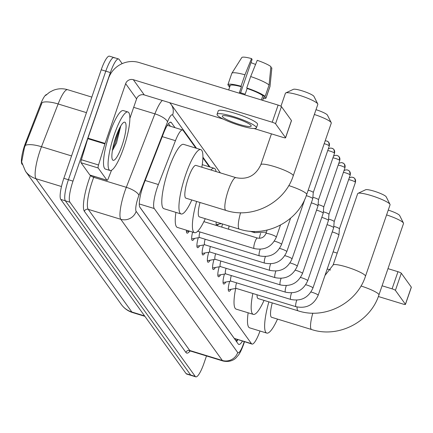 <?xml version="1.0" encoding="UTF-8"?>
<svg xmlns="http://www.w3.org/2000/svg" width="433" height="433" viewBox="0 0 433 433"><rect width="100%" height="100%" fill="white"/><g stroke="black" fill="none" stroke-linecap="round" stroke-linejoin="round"><path stroke-width="0.65" d="M195.868 148.113L183.121 130.393A18.354 3.908 107 0 0 182.596 129.987A18.354 3.908 107 0 0 175.457 140.682L158.386 184.539A18.354 3.908 107 0 0 157.32 187.457A18.354 3.908 107 0 0 154.251 208.533L251.454 343.656A18.354 3.908 107 0 0 251.984 344.067A18.354 3.908 107 0 0 259.995 331.012M46.656 94.486A16.519 3.518 107 0 0 40.632 104.131L25.699 142.506A16.519 3.518 107 0 0 24.735 145.131A16.519 3.518 107 0 0 21.969 164.102L22.186 164.399M139.729 206.979L234.269 338.395L251.984 344.067M209.328 166.819L202.898 157.883M218.427 224.18A9.791 2.084 -73 0 1 216.749 225.544A9.791 2.084 -73 0 1 216.213 222.037M221.772 227.125A9.791 2.084 -73 0 1 222.524 223.964M189.226 231.146A10.414 2.219 -73 0 1 187.094 233.154A10.414 2.219 -73 0 1 186.455 230.199M194.455 238.415A10.414 2.219 -73 0 1 192.322 240.423A10.414 2.219 -73 0 1 192.615 232.083M199.683 245.684A10.414 2.219 -73 0 1 197.551 247.692A10.414 2.219 -73 0 1 198.287 237.722M204.912 252.953A10.414 2.219 -73 0 1 202.779 254.961A10.414 2.219 -73 0 1 203.515 244.991M210.14 260.217A10.414 2.219 -73 0 1 208.008 262.225A10.414 2.219 -73 0 1 208.744 252.26M215.369 267.486A10.414 2.219 -73 0 1 213.236 269.494A10.414 2.219 -73 0 1 213.972 259.529M220.597 274.755A10.414 2.219 -73 0 1 218.465 276.763A10.414 2.219 -73 0 1 219.201 266.798M225.826 282.024A10.414 2.219 -73 0 1 223.693 284.032A10.414 2.219 -73 0 1 224.429 274.067M231.054 289.293A10.414 2.219 -73 0 1 228.922 291.301A10.414 2.219 -73 0 1 229.658 281.331M45.676 95.439L49.47 92.299L53.086 90.394C57.849 88.478 62.704 88.245 67.645 89.701A24.47 5.212 107 0 0 58.13 103.963A21.412 6.879 -158.7 0 0 42.125 102.529L24.437 147.599L21.65 162.012L25.471 171.224A21.412 20.654 144.3 0 0 35.966 178.715L131.859 312.009A24.47 5.212 107 0 0 132.563 312.556C127.946 311.094 124.211 308.415 121.359 304.518A21.412 20.654 -35.7 0 0 131.859 312.009L144.584 315.906M206.498 355.948L203.992 363.227A18.354 3.908 -73 0 1 195.786 376.84L191.213 375.443A18.354 3.908 -73 0 1 190.688 375.032L65.351 200.809A18.354 3.908 -73 0 1 68.419 179.733L105.798 71.174A18.354 3.908 -73 0 1 114.003 57.557L109.43 56.16A18.354 3.908 -73 0 0 101.23 69.773L63.846 178.331A18.354 3.908 -73 0 0 60.777 199.407L186.114 373.63A18.354 3.908 -73 0 0 186.639 374.042L191.213 375.443A18.354 3.908 -73 0 1 190.688 375.032L65.351 200.809A18.354 3.908 -73 0 1 68.419 179.733L105.798 71.174A18.354 3.908 -73 0 1 114.003 57.557A18.354 3.908 -73 0 1 114.534 57.968M174.997 127.659L171.36 122.604A18.354 3.908 107 0 0 170.835 122.193A18.354 3.908 107 0 0 163.696 132.893L144.065 183.327A18.354 3.908 107 0 0 142.998 186.244A18.354 3.908 107 0 0 139.924 207.32L238.269 344.024A18.354 3.908 107 0 0 238.799 344.435A18.354 3.908 107 0 0 242.415 341.139M195.786 376.84A18.354 3.908 -73 0 1 195.256 376.434L69.924 202.206A18.354 3.908 -73 0 1 72.993 181.129L110.372 72.571A18.354 3.908 -73 0 1 118.577 58.958A18.354 3.908 -73 0 1 119.107 59.37L122.176 63.629M237.841 339.737A18.354 3.908 -73 0 1 236.532 341.61M168.524 123.616L170.423 126.257M123.686 147.799A30.591 6.517 -73 0 1 110.014 170.494A30.591 6.517 -73 0 1 114.252 134.685A30.591 6.517 -73 0 1 127.924 111.99A30.591 6.517 -73 0 1 123.686 147.799M110.014 170.494L105.441 169.092A30.591 6.517 -73 0 1 109.679 133.283A30.591 6.517 -73 0 1 123.351 110.594L127.924 111.99M115.892 136.963A19.945 4.249 -73 0 1 123.784 122.36A19.945 4.249 -73 0 1 122.046 145.52A19.945 4.249 -73 0 1 112.385 159.582A19.945 4.249 -73 0 1 115.892 136.963M112.369 150.662L116.515 142.977L120.731 126.176M112.748 148.546L115.297 143.134L120.13 127.053M113.614 144.649L118.572 130.181M90.059 175.067A3.058 0.649 -73 0 1 89.945 175.073A3.058 0.649 -73 0 1 89.858 175.008L107.005 180.258L98.183 167.988L81.036 162.738A3.058 0.649 -73 0 1 81.382 159.734L87.764 138.668A3.058 0.649 -73 0 1 87.926 138.159L108.499 78.416A24.47 23.604 144.3 0 1 139.231 62.563L278.121 105.089A3.058 0.476 19 0 1 281.45 106.621L275.545 123.762A3.058 0.476 -161 0 0 272.216 122.23L133.332 79.704A6.116 5.9 -35.7 0 0 125.646 83.666L105.073 143.41A3.058 0.649 107 0 0 104.91 143.918L98.529 164.984A3.058 0.649 107 0 0 98.183 167.988M89.858 175.008L81.036 162.738M254.014 128.52L283.166 137.445A3.058 0.476 -161 0 0 285.585 137.786A3.058 0.476 -161 0 0 285.553 137.667L291.452 120.526L281.45 106.621M285.553 137.667L275.545 123.762M223.406 119.151L144.276 94.924A6.116 5.9 -35.7 0 0 136.595 98.886L129.878 118.382M107.005 180.258A3.058 0.649 107 0 0 107.092 180.323A3.058 0.649 107 0 0 108.282 178.542L111.514 170.245M251.021 125.462A15.296 2.387 -161 0 0 235.936 118.301A15.296 2.387 -161 0 0 222.27 116.109A15.296 2.387 -161 0 0 222.443 116.71A15.296 2.387 -161 0 0 237.528 123.87A15.296 2.387 -161 0 0 251.194 126.068A15.296 2.387 -161 0 0 251.021 125.462M240.613 92.797L252.114 59.391L251.53 58.585L244.959 74.795L241.024 86.221L241.408 86.752A17.742 2.771 -161 0 0 230.183 85.599L228.689 89.95M263.681 97.263A17.742 2.771 -161 0 0 263.735 97.154A17.742 2.771 -161 0 0 263.762 97.03L266.079 97.739L270.013 86.313L271.854 67.927L270.809 67.608M262.62 100.342L263.762 97.03M256.401 127.859L257.581 124.428A20.8 3.248 -161 0 0 257.343 123.611A20.8 3.248 -161 0 0 236.829 113.868A20.8 3.248 -161 0 0 218.243 110.886L217.063 114.312A20.8 3.248 -161 0 0 217.296 115.135A20.8 3.248 -161 0 0 237.814 124.877A20.8 3.248 -161 0 0 256.401 127.859A20.8 3.248 -161 0 0 256.163 127.037A20.8 3.248 -161 0 0 235.649 117.3A20.8 3.248 -161 0 0 217.063 114.312M230.145 85.718L227.845 85.009A20.189 3.155 -161 0 1 227.872 84.803A20.189 3.155 -161 0 1 241.024 86.221M229.106 85.398L228.792 86.324L229.826 86.643M228.792 86.324A20.189 3.155 -161 0 0 229.696 87.022M263.248 98.572A20.189 3.155 -161 0 0 266.051 97.95A20.189 3.155 -161 0 0 266.079 97.739M244.959 74.795A20.189 3.155 -161 0 0 231.855 73.269A20.189 3.155 -161 0 0 231.807 73.377L227.872 84.803M266.051 97.95L269.986 86.519A20.189 3.155 -161 0 0 270.008 86.405A20.189 3.155 -161 0 0 270.013 86.313M251.53 58.585A15.907 2.484 -161 0 0 241.798 57.546L231.855 73.269M251.005 62.612A12.238 1.911 -161 0 0 255.594 64.414M269.066 85.003A20.189 3.155 -161 0 0 250.675 76.544L257.245 60.333A15.907 2.484 -161 0 1 270.906 66.617L269.066 85.003L265.131 96.429L262.815 95.72L261.359 99.958M262.815 95.72A17.742 2.771 -161 0 0 247.124 88.505L246.74 87.969L250.675 76.544M241.408 86.752L239.438 92.467A17.742 2.771 -161 0 1 245.154 94.215L247.124 88.505M265.131 96.429A20.189 3.155 -161 0 0 246.74 87.969M235.947 177.66A17.131 3.648 107 0 0 228.288 190.363A17.131 3.648 107 0 0 225.425 210.037A17.131 3.648 107 0 0 225.918 210.416L185.909 198.168A17.131 3.648 107 0 1 188.279 178.115A17.131 3.648 107 0 1 195.938 165.406L235.947 177.66C247.395 179.966 255.686 175.641 260.834 164.681A17.131 2.674 19 0 1 276.14 167.138A17.131 2.674 19 0 1 293.033 175.159A17.131 2.674 19 0 1 293.228 175.836L317.817 104.413A17.131 2.674 -161 0 0 317.752 103.942A17.131 2.674 -161 0 0 317.622 103.736A17.131 2.674 -161 0 0 302.017 96.142A17.131 2.674 -161 0 0 285.764 92.933L293.395 89.328A11.014 1.721 19 0 1 303.842 91.39A11.014 1.721 19 0 1 313.876 96.272A11.014 1.721 19 0 1 313.957 96.407A11.014 1.721 19 0 1 314.006 96.527M191.808 199.976A33.65 7.166 -73 0 1 181.07 213.962A33.65 7.166 -73 0 1 185.73 174.575A33.65 7.166 -73 0 1 200.771 149.612A33.65 7.166 -73 0 1 201.838 167.214M181.07 213.962L163.923 208.711A33.65 7.166 -73 0 1 168.583 169.325A33.65 7.166 -73 0 1 183.624 144.362L200.771 149.612M285.764 92.933A17.131 2.674 -161 0 0 285.423 93.257L280.952 106.242M316.003 109.673A11.014 1.721 19 0 1 327.337 114.983A11.014 1.721 19 0 1 327.418 115.113A11.014 1.721 19 0 1 327.462 115.238M288.746 185.573A17.131 2.674 19 0 1 306.494 193.865A17.131 2.674 19 0 1 306.683 194.541L331.277 123.124A17.131 2.674 -161 0 0 331.213 122.653A17.131 2.674 -161 0 0 331.083 122.447A17.131 2.674 -161 0 0 314.353 114.48M200.019 202.487A17.131 3.648 107 0 0 199.364 216.879L239.373 229.127C266.116 238.026 298.115 221.523 306.683 194.541M205.264 218.681A33.65 7.166 -73 0 1 194.531 232.673A33.65 7.166 -73 0 1 196.625 201.448M194.531 232.673L177.384 227.422A33.65 7.166 -73 0 1 175.912 212.381M210.855 169.974A33.65 7.166 -73 0 1 214.232 168.323A33.65 7.166 -73 0 1 216.105 171.582M324.988 275.458L333.069 265.099A17.131 2.674 19 0 1 348.376 267.551A17.131 2.674 19 0 1 365.268 275.572A17.131 2.674 19 0 1 365.463 276.249L390.057 204.831A17.131 2.674 -161 0 0 389.992 204.36A17.131 2.674 -161 0 0 389.862 204.154A17.131 2.674 -161 0 0 374.258 196.56A17.131 2.674 -161 0 0 358.004 193.345L365.636 189.741A11.014 1.721 19 0 1 376.082 191.808A11.014 1.721 19 0 1 386.117 196.69A11.014 1.721 19 0 1 386.198 196.82A11.014 1.721 19 0 1 386.241 196.945M257.05 294.781A17.131 3.648 107 0 0 258.144 298.586L298.153 310.834C324.896 319.733 356.895 303.23 365.463 276.249M264.043 300.388A33.65 7.166 -73 0 1 253.31 314.38A33.65 7.166 -73 0 1 252.867 293.498M253.31 314.38L236.164 309.13A33.65 7.166 -73 0 1 235.676 288.459M358.004 193.345A17.131 2.674 -161 0 0 357.663 193.675L333.069 265.099M388.244 210.092A11.014 1.721 19 0 1 399.572 215.396A11.014 1.721 19 0 1 399.654 215.531A11.014 1.721 19 0 1 399.702 215.656M360.987 285.991A17.131 2.674 19 0 1 378.729 294.283A17.131 2.674 19 0 1 378.924 294.96L403.513 223.536A17.131 2.674 -161 0 0 403.448 223.071A17.131 2.674 -161 0 0 403.323 222.86A17.131 2.674 -161 0 0 386.588 214.892M272.26 302.905A17.131 3.648 107 0 0 271.605 317.292L311.614 329.54C338.352 338.438 370.356 321.935 378.924 294.96M277.504 319.099A33.65 7.166 -73 0 1 266.766 333.085A33.65 7.166 -73 0 1 268.866 301.866M266.766 333.085L249.619 327.835A33.65 7.166 -73 0 1 248.147 312.799M186.45 231.639A9.174 1.954 107 0 0 186.531 231.633L189.432 231.108M191.678 238.908A9.174 1.954 107 0 0 191.759 238.902L199.537 237.501M199.938 231.958A5.505 1.175 107 0 0 199.472 237.479A5.505 1.175 107 0 0 199.608 237.484M196.907 246.177A9.174 1.954 107 0 0 196.988 246.166L204.766 244.769M205.166 239.222A5.505 1.175 107 0 0 204.701 244.748A5.505 1.175 107 0 0 204.836 244.753M202.135 253.446A9.174 1.954 107 0 0 202.216 253.435L209.994 252.033M210.395 246.491A5.505 1.175 107 0 0 209.929 252.017A5.505 1.175 107 0 0 210.065 252.022M306.293 195.64A5.505 0.861 19 0 1 306.694 195.765A5.505 0.861 19 0 1 312.686 198.52A5.505 0.861 19 0 1 312.756 198.704A5.505 0.861 19 0 1 312.75 198.736L292.015 258.956C287.609 268.655 280.211 272.454 269.829 270.354A5.505 1.175 107 0 0 269.954 270.365M308.188 190.174A3.978 0.622 19 0 1 308.897 190.379A3.978 0.622 19 0 1 313.227 192.366A3.978 0.622 19 0 1 313.275 192.501A3.978 0.622 19 0 1 313.27 192.523L329.286 146.018L328.755 142.397A3.978 3.837 144.3 0 1 329.242 145.861A3.978 0.622 19 0 1 329.286 146.018M207.364 260.715A9.174 1.954 107 0 0 207.445 260.704L215.223 259.302M215.623 253.76A5.505 1.175 107 0 0 215.158 259.286A5.505 1.175 107 0 0 215.293 259.291M311.332 202.855A5.505 0.861 19 0 1 311.922 203.034A5.505 0.861 19 0 1 317.919 205.789A5.505 0.861 19 0 1 317.984 205.973A5.505 0.861 19 0 1 317.979 206.005L297.244 266.225C292.838 275.924 285.439 279.723 275.058 277.623A5.505 1.175 107 0 0 275.182 277.634M312.875 197.302A3.978 0.622 19 0 1 314.125 197.643A3.978 0.622 19 0 1 318.455 199.635A3.978 0.622 19 0 1 318.504 199.77A3.978 0.622 19 0 1 318.499 199.792M212.592 267.984A9.174 1.954 107 0 0 212.673 267.973L220.451 266.571M220.852 261.029A5.505 1.175 107 0 0 220.386 266.555A5.505 1.175 107 0 0 220.521 266.56M316.561 210.124A5.505 0.861 19 0 1 317.151 210.297A5.505 0.861 19 0 1 323.148 213.058A5.505 0.861 19 0 1 323.213 213.242A5.505 0.861 19 0 1 323.207 213.274L302.472 273.494C298.066 283.187 290.667 286.992 280.286 284.892A5.505 1.175 107 0 0 280.411 284.903M318.103 204.571A3.978 0.622 19 0 1 319.354 204.912A3.978 0.622 19 0 1 323.684 206.904A3.978 0.622 19 0 1 323.732 207.039A3.978 0.622 19 0 1 323.727 207.061L339.743 160.551L339.212 156.935A3.978 3.837 144.3 0 1 339.699 160.394A3.978 0.622 19 0 1 339.743 160.551M217.821 275.247A9.174 1.954 107 0 0 217.902 275.242L225.68 273.84M226.08 268.298A5.505 1.175 107 0 0 225.615 273.818A5.505 1.175 107 0 0 225.75 273.829M321.789 217.393A5.505 0.861 19 0 1 322.379 217.566A5.505 0.861 19 0 1 328.376 220.321A5.505 0.861 19 0 1 328.441 220.505A5.505 0.861 19 0 1 328.436 220.543L307.701 280.763C303.295 290.456 295.896 294.256 285.515 292.161A5.505 1.175 107 0 0 285.639 292.167M323.332 211.84A3.978 0.622 19 0 1 324.582 212.181A3.978 0.622 19 0 1 328.912 214.173A3.978 0.622 19 0 1 328.961 214.303A3.978 0.622 19 0 1 328.956 214.33M223.049 282.516A9.174 1.954 107 0 0 223.13 282.511L230.908 281.109M231.309 275.567A5.505 1.175 107 0 0 230.843 281.087A5.505 1.175 107 0 0 230.978 281.093M327.018 224.662A5.505 0.861 19 0 1 327.608 224.835A5.505 0.861 19 0 1 333.605 227.59A5.505 0.861 19 0 1 333.67 227.774A5.505 0.861 19 0 1 333.664 227.807L312.929 288.032C308.523 297.725 301.124 301.525 290.743 299.43A5.505 1.175 107 0 0 290.868 299.436M328.56 219.109A3.978 0.622 19 0 1 329.811 219.45A3.978 0.622 19 0 1 334.141 221.442A3.978 0.622 19 0 1 334.189 221.572A3.978 0.622 19 0 1 334.184 221.599L350.2 175.089L349.669 171.473A3.978 3.837 144.3 0 1 350.156 174.932A3.978 0.622 19 0 1 350.2 175.089M228.278 289.785A9.174 1.954 107 0 0 228.359 289.78L236.137 288.378M236.537 282.83A5.505 1.175 107 0 0 236.077 288.356A5.505 1.175 107 0 0 236.207 288.362M332.246 231.931A5.505 0.861 19 0 1 332.836 232.104A5.505 0.861 19 0 1 338.833 234.859A5.505 0.861 19 0 1 338.898 235.043A5.505 0.861 19 0 1 338.893 235.076L318.158 295.301C313.752 304.994 306.358 308.794 295.972 306.699A5.505 1.175 107 0 0 296.096 306.705M333.789 226.378A3.978 0.622 19 0 1 335.039 226.719A3.978 0.622 19 0 1 339.369 228.711A3.978 0.622 19 0 1 339.418 228.841A3.978 0.622 19 0 1 339.412 228.868M229.122 225.988A5.505 1.175 107 0 0 228.597 229.214M333.118 251.844L337.204 253.094M387.984 268.644L397.981 271.707A3.058 0.476 19 0 1 401.31 273.234L395.41 290.375A3.058 0.476 -161 0 0 392.082 288.843L382.079 285.785M378.361 296.513L403.026 304.063A3.058 0.476 -161 0 0 405.45 304.404A3.058 0.476 -161 0 0 405.412 304.285L411.318 287.144L401.31 273.234M405.412 304.285L395.41 290.375M330.568 270.013L327.218 268.985M145.169 180.491L158.386 184.539M25.699 142.506L26.527 142.76M40.632 104.131L41.46 104.385M235.655 339.066A18.354 17.704 144.3 0 1 235.319 339.927M139.28 203.948L154.251 208.533M162.24 136.633L175.457 140.682M234.269 338.395L251.454 343.656M86.465 112.64L58.13 103.963L41.487 146.722A24.47 5.212 107 0 0 40.063 150.614A24.47 5.212 107 0 0 35.966 178.715L61.481 186.526M25.433 145.309A21.412 6.879 -158.7 0 1 41.487 146.722L71.559 155.934M186.114 373.63L195.256 376.434M60.777 199.407L69.924 202.206M63.846 178.331L72.993 181.129M101.23 69.773L110.372 72.571M196.544 148.319L172.621 115.059A12.238 2.609 107 0 0 167.511 121.917L138.917 195.38A12.238 2.609 107 0 0 138.203 197.324A12.238 2.609 107 0 0 136.157 211.374L237.712 352.543A12.238 2.609 107 0 0 243.53 343.737A12.238 2.609 107 0 0 244.185 341.713L244.196 341.68M244.185 341.713L244.461 341.761L243.671 344.219C241.576 349.837 239.817 353.48 238.383 355.152L236.191 357.68C235.72 358.232 231.493 362.789 223.049 361.014A24.47 5.212 -73 0 1 222.346 360.467L120.791 219.304A24.47 5.212 -73 0 1 124.888 191.202A24.47 5.212 -73 0 1 126.312 187.31L93.728 177.335A24.47 5.212 107 0 0 92.305 181.227A24.47 5.212 107 0 0 88.213 209.328L189.768 350.492A24.47 5.212 107 0 0 190.471 351.039L189.481 351.044L189.93 350.692M190.163 350.974A27.528 5.867 -73 0 1 185.925 352.473L84.37 211.309A3.058 2.95 144.3 0 1 88.213 209.328L120.791 219.304A12.238 11.799 -35.7 0 0 136.157 211.374M84.37 211.309A27.528 5.867 -73 0 1 88.976 179.695A27.528 5.867 -73 0 1 90.578 175.322L90.594 175.273M138.917 195.38A12.238 3.929 -158.7 0 0 126.312 187.31L154.9 113.852L133.678 107.352M167.511 121.917A12.238 3.929 -158.7 0 0 154.9 113.852A24.47 5.212 -73 0 1 162.315 100.445M94.113 176.35L93.728 177.335A3.058 0.985 21.3 0 1 90.578 175.322M237.712 352.543A12.238 11.799 -35.7 0 1 222.346 360.467L189.768 350.492A3.058 2.95 144.3 0 0 185.925 352.473M210.005 167.03L202.92 157.179M172.621 115.059A12.238 11.799 -35.7 0 0 171.122 104.413L169.633 102.686M170.164 122.236L171.36 122.604M144.276 94.924L133.332 79.704M136.595 98.886L125.646 83.666M87.926 138.159L105.073 143.41M272.216 122.23L278.121 105.089M104.91 143.918L87.764 138.668M81.382 159.734L98.529 164.984M240.586 212.733A17.131 3.648 107 0 0 238.881 228.743A17.131 3.648 107 0 0 239.373 229.127M297.06 306.992A17.131 3.648 107 0 0 297.66 310.45A17.131 3.648 107 0 0 298.153 310.834M312.826 313.151A17.131 3.648 107 0 0 311.121 329.161A17.131 3.648 107 0 0 311.614 329.54M257.473 238.08A5.505 1.175 107 0 0 257.37 238.02A5.505 1.175 107 0 0 254.907 242.107A5.505 1.175 107 0 0 254.041 248.493A5.505 1.175 107 0 0 254.144 248.553A5.505 1.175 107 0 0 254.263 248.558M265.938 233.712A5.505 0.861 19 0 1 265.916 233.566A5.505 0.861 19 0 1 270.836 234.356A5.505 0.861 19 0 1 276.265 236.938A5.505 0.861 19 0 1 276.308 237.008A5.505 0.861 19 0 1 276.33 237.154C271.924 246.848 264.525 250.647 254.144 248.553L197.665 231.26M260.163 249.294A5.505 1.175 107 0 0 260.136 249.376A5.505 1.175 107 0 0 259.27 255.762A5.505 1.175 107 0 0 259.372 255.822A5.505 1.175 107 0 0 259.491 255.827M274.381 241.127A5.505 0.861 19 0 1 281.493 244.201A5.505 0.861 19 0 1 281.537 244.277A5.505 0.861 19 0 1 281.558 244.423C277.152 254.117 269.754 257.916 259.372 255.822L199.472 237.479M265.391 256.563A5.505 1.175 107 0 0 265.364 256.645A5.505 1.175 107 0 0 264.498 263.031A5.505 1.175 107 0 0 264.601 263.091A5.505 1.175 107 0 0 264.72 263.096M279.61 248.396A5.505 0.861 19 0 1 286.722 251.47A5.505 0.861 19 0 1 286.765 251.541A5.505 0.861 19 0 1 286.787 251.692C282.381 261.386 274.982 265.185 264.601 263.091L204.701 244.748M324.203 143.664A3.978 0.622 19 0 1 329.242 145.861M326.807 141.006A3.978 3.837 144.3 0 1 328.755 142.397L327.288 141.158L325.205 140.757M270.62 263.832A5.505 1.175 107 0 0 270.593 263.913A5.505 1.175 107 0 0 269.727 270.3A5.505 1.175 107 0 0 269.829 270.354L209.929 252.017M284.838 255.665A5.505 0.861 19 0 1 291.95 258.739A5.505 0.861 19 0 1 291.994 258.81A5.505 0.861 19 0 1 292.015 258.956M327.711 150.587A3.978 0.622 19 0 1 331.624 151.642A3.978 0.622 19 0 1 334.471 153.125A3.978 0.622 19 0 1 334.514 153.282L318.504 199.781L317.984 205.973M332.035 148.275A3.978 3.837 144.3 0 1 334.471 153.125M275.848 271.101A5.505 1.175 107 0 0 275.821 271.177A5.505 1.175 107 0 0 274.955 277.564A5.505 1.175 107 0 0 275.058 277.623L215.158 259.286M290.067 262.934A5.505 0.861 19 0 1 297.179 266.008A5.505 0.861 19 0 1 297.222 266.079A5.505 0.861 19 0 1 297.244 266.225M332.939 157.85A3.978 0.622 19 0 1 336.852 158.911A3.978 0.622 19 0 1 339.699 160.394M337.264 155.544A3.978 3.837 144.3 0 1 339.212 156.935L338.151 155.923L336.787 155.36L335.082 155.382L333.54 156.124M281.077 278.37A5.505 1.175 107 0 0 281.049 278.446A5.505 1.175 107 0 0 280.183 284.833A5.505 1.175 107 0 0 280.286 284.892L220.386 266.555M295.295 270.197A5.505 0.861 19 0 1 302.407 273.277A5.505 0.861 19 0 1 302.45 273.347A5.505 0.861 19 0 1 302.472 273.494M338.168 165.119A3.978 0.622 19 0 1 342.081 166.18A3.978 0.622 19 0 1 344.928 167.663A3.978 0.622 19 0 1 344.971 167.82L328.961 214.319L328.441 220.505M342.492 162.813A3.978 3.837 144.3 0 1 344.928 167.663M286.305 285.634A5.505 1.175 107 0 0 286.278 285.715A5.505 1.175 107 0 0 285.412 292.102A5.505 1.175 107 0 0 285.515 292.161L225.615 273.818M300.524 277.466A5.505 0.861 19 0 1 307.636 280.546A5.505 0.861 19 0 1 307.679 280.616A5.505 0.861 19 0 1 307.701 280.763M343.396 172.388A3.978 0.622 19 0 1 347.309 173.449A3.978 0.622 19 0 1 350.156 174.932M347.721 170.082A3.978 3.837 144.3 0 1 349.669 171.473L348.608 170.461L347.244 169.898L345.539 169.92L343.997 170.656M291.533 292.903A5.505 1.175 107 0 0 291.506 292.984A5.505 1.175 107 0 0 290.646 299.371A5.505 1.175 107 0 0 290.743 299.43L230.843 281.087M305.752 284.735A5.505 0.861 19 0 1 312.864 287.815A5.505 0.861 19 0 1 312.907 287.885A5.505 0.861 19 0 1 312.929 288.032M348.63 179.657A3.978 0.622 19 0 1 352.538 180.718A3.978 0.622 19 0 1 355.385 182.201A3.978 0.622 19 0 1 355.428 182.358L339.418 228.851L338.898 235.043M352.949 177.346A3.978 3.837 144.3 0 1 355.385 182.201M296.762 300.172A5.505 1.175 107 0 0 296.735 300.253A5.505 1.175 107 0 0 295.874 306.64A5.505 1.175 107 0 0 295.972 306.699L236.077 288.356M310.981 292.004A5.505 0.861 19 0 1 318.098 295.079A5.505 0.861 19 0 1 318.141 295.154A5.505 0.861 19 0 1 318.158 295.301M254.231 231.444A5.505 1.175 107 0 0 254.485 232.591A5.505 1.175 107 0 0 254.582 232.645A5.505 1.175 107 0 0 254.707 232.656M260.601 233.392A5.505 1.175 107 0 0 260.574 233.468A5.505 1.175 107 0 0 259.481 238.302M392.082 288.843L397.981 271.707M237.078 339.504L236.212 341.166M167.327 125.31L182.596 129.987M121.359 304.518L25.471 171.224M132.563 312.556L144.887 316.328M67.645 89.701L91.818 97.1M118.577 58.958L114.003 57.557M223.049 361.014L190.471 351.039M220.386 172.891L171.122 104.413M285.585 137.786L291.49 120.645M107.092 180.323L89.945 175.073M263.735 97.154L262.636 100.348M271.367 72.804L270.008 86.405M313.957 96.407L317.752 103.942M260.834 164.681L271.442 133.857M225.918 210.416C252.656 219.315 284.66 202.812 293.228 175.836M327.418 115.113L331.213 122.653M214.232 168.323L202.249 164.654M386.198 196.82L389.992 204.36M399.654 215.531L403.448 223.071M276.33 237.154L280.487 225.073M203.873 221.642L257.37 238.02C261.294 238.794 264.141 237.311 265.916 233.566L267.123 230.058M281.558 244.423L290.592 218.183M286.787 251.692L304.94 198.958M313.275 192.501L312.756 198.704M328.306 148.855L330.769 148.01L332.923 148.654L333.984 149.666L334.514 153.282M323.732 207.039L323.213 213.242M338.768 163.393L341.226 162.548L343.38 163.192L344.441 164.204L344.971 167.82M334.189 221.572L333.67 227.774M349.225 177.925L351.688 177.086L353.837 177.725L354.898 178.742L355.428 182.358M221.447 223.639L216.202 224.581M249.89 231.211L254.582 232.645L266.419 232.11M405.45 304.404L411.35 287.263"/></g></svg>
